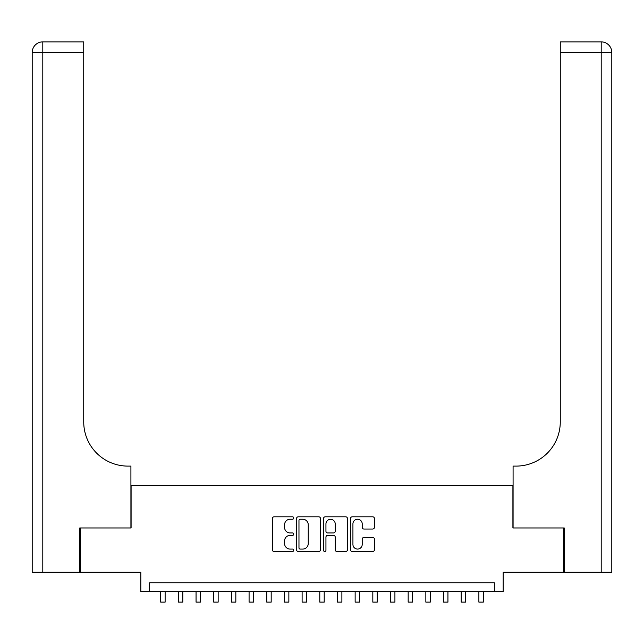 <?xml version="1.0" encoding="UTF-8"?>
<svg xmlns="http://www.w3.org/2000/svg" width="644" height="644" viewBox="0 0 644 644"><rect width="100%" height="100%" fill="white"/><g stroke="black" fill="none" stroke-linecap="round" stroke-linejoin="round"><path stroke-width="0.97" d="M293.72 518.026A1.216 1.216 0 0 0 292.505 516.81L274.07 516.81A1.739 1.739 0 0 0 272.332 518.541L272.332 549.775A1.739 1.739 0 0 0 274.07 551.506L292.505 551.506A1.216 1.216 0 0 0 293.72 550.29A1.216 1.216 0 0 0 292.505 549.082L290.122 549.082A5.555 5.555 0 0 1 284.567 543.528L284.567 540.928A5.555 5.555 0 0 1 290.122 535.373L292.505 535.373A1.216 1.216 0 0 0 293.72 534.158A1.216 1.216 0 0 0 292.505 532.942L290.122 532.942A5.555 5.555 0 0 1 284.567 527.388L284.567 524.788A5.555 5.555 0 0 1 290.122 519.233L292.505 519.233A1.216 1.216 0 0 0 293.72 518.026M372.707 529.038A1.739 1.739 0 0 0 374.438 527.307L374.438 518.541A1.739 1.739 0 0 0 372.707 516.81L352.236 516.81A1.739 1.739 0 0 0 350.497 518.541L350.497 549.775A1.739 1.739 0 0 0 352.236 551.506L372.707 551.506A1.739 1.739 0 0 0 374.438 549.775L374.438 539.189A1.739 1.739 0 0 0 372.707 537.45L363.941 537.45A1.739 1.739 0 0 0 362.21 539.189L362.21 544.438A4.645 4.645 0 0 1 357.565 549.082A4.645 4.645 0 0 1 352.928 544.438L352.928 523.878A4.645 4.645 0 0 1 357.565 519.233A4.645 4.645 0 0 1 362.21 523.878L362.21 527.307A1.739 1.739 0 0 0 363.941 529.038L372.707 529.038M494.342 591.603L503.181 591.603L503.181 572.162L563.717 572.162L563.717 527.967L512.906 527.967L512.906 485.552L131.094 485.552L131.094 527.967L80.283 527.967L80.283 572.162L140.819 572.162L140.819 591.603L494.342 591.603L494.342 582.764L149.658 582.764L149.658 591.603M320.479 518.541A1.739 1.739 0 0 0 318.748 516.81L298.277 516.81A1.739 1.739 0 0 0 296.538 518.541L296.538 549.775A1.739 1.739 0 0 0 298.277 551.506L318.748 551.506A1.739 1.739 0 0 0 320.479 549.775L320.479 518.541M325.252 516.81L345.723 516.81A1.739 1.739 0 0 1 347.462 518.541L347.462 549.775A1.739 1.739 0 0 1 345.723 551.506L336.965 551.506A1.739 1.739 0 0 1 335.226 549.775L335.226 537.104A1.739 1.739 0 0 0 333.495 535.373L327.683 535.373A1.739 1.739 0 0 0 325.945 537.104L325.945 550.29A1.216 1.216 0 0 1 324.729 551.506A1.216 1.216 0 0 1 323.521 550.29L323.521 518.541A1.739 1.739 0 0 1 325.252 516.81M300.185 519.233A1.216 1.216 0 0 0 298.969 520.449L298.969 547.867A1.216 1.216 0 0 0 300.185 549.082L302.696 549.082A5.555 5.555 0 0 0 308.251 543.528L308.251 524.788A5.555 5.555 0 0 0 302.696 519.233L300.185 519.233M335.226 523.966A4.645 4.645 0 0 0 330.589 519.322A4.645 4.645 0 0 0 325.945 523.966L325.945 531.211A1.739 1.739 0 0 0 327.683 532.942L333.495 532.942A1.739 1.739 0 0 0 335.226 531.211L335.226 523.966M160.702 591.603L160.702 602.124L165.122 602.124L165.122 591.603M79.751 527.967L130.917 527.967L130.917 466.103L127.915 466.103A44.186 44.186 0 0 1 83.728 421.917L83.728 52.486L42.802 52.486L42.802 572.162L79.751 572.162L79.751 527.967M42.802 572.162L32.2 572.162L32.2 52.486A10.602 10.602 0 0 1 42.802 41.876L83.728 41.876L83.728 52.486M127.915 466.103A44.186 44.186 0 0 1 83.728 421.917M42.802 41.876A10.602 10.602 0 0 0 32.2 52.486L42.802 52.486L42.802 41.876M611.8 572.162L611.8 52.486L611.8 572.162L564.249 572.162L564.249 527.967L513.083 527.967L513.083 466.103L516.086 466.103A44.186 44.186 0 0 0 560.272 421.917L560.272 41.876L601.198 41.876A10.602 10.602 0 0 1 611.8 52.486L611.8 466.103M516.086 466.103A44.186 44.186 0 0 0 560.272 421.917M601.198 572.162L601.198 41.876A10.602 10.602 0 0 1 611.8 52.486L560.272 52.486M178.38 591.603L178.38 602.124L182.799 602.124L182.799 591.603M196.058 591.603L196.058 602.124L200.477 602.124L200.477 591.603M213.736 591.603L213.736 602.124L218.155 602.124L218.155 591.603M231.413 591.603L231.413 602.124L235.833 602.124L235.833 591.603M249.083 591.603L249.083 602.124L253.503 602.124L253.503 591.603M266.761 591.603L266.761 602.124L271.18 602.124L271.18 591.603M284.439 591.603L284.439 602.124L288.858 602.124L288.858 591.603M302.117 591.603L302.117 602.124L306.536 602.124L306.536 591.603M319.794 591.603L319.794 602.124L324.206 602.124L324.206 591.603M337.464 591.603L337.464 602.124L341.884 602.124L341.884 591.603M355.142 591.603L355.142 602.124L359.561 602.124L359.561 591.603M372.82 591.603L372.82 602.124L377.239 602.124L377.239 591.603M390.497 591.603L390.497 602.124L394.917 602.124L394.917 591.603M408.167 591.603L408.167 602.124L412.587 602.124L412.587 591.603M425.845 591.603L425.845 602.124L430.264 602.124L430.264 591.603M443.523 591.603L443.523 602.124L447.942 602.124L447.942 591.603M461.201 591.603L461.201 602.124L465.62 602.124L465.62 591.603M478.878 591.603L478.878 602.124L483.298 602.124L483.298 591.603"/></g></svg>
